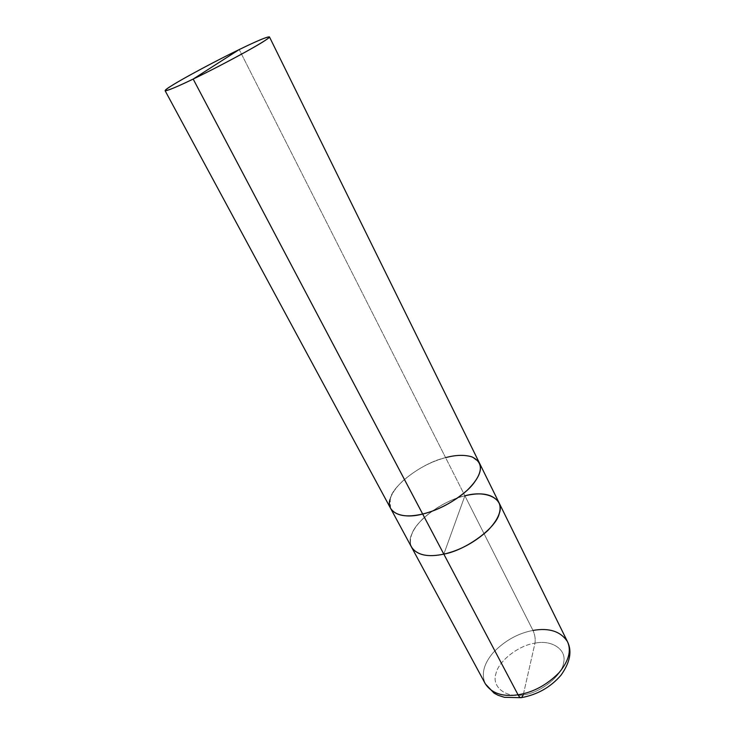 <?xml version="1.0" encoding="UTF-8"?>
<svg xmlns="http://www.w3.org/2000/svg" width="735" height="735" viewBox="0 0 735 735"><rect width="100%" height="100%" fill="white"/><g stroke="black" fill="none" stroke-linecap="round" stroke-linejoin="round"><path stroke-width="0.55" stroke-dasharray="3.67 2.76" d="M443.821 554.126L464.897 495.803C449.599 499.625 435.506 507.352 422.607 518.993C411.82 529.861 408.182 539.343 411.71 547.456C408.182 539.343 411.82 529.861 422.607 518.993C435.506 507.352 449.599 499.625 464.897 495.803L443.821 554.126C420.815 560.024 404.471 548.503 411.922 533.849C416.607 519.755 444.298 500.048 464.897 495.803L532.985 630.437C518.129 633.221 504.881 640.598 493.24 652.579C483.63 663.898 481.021 674.353 485.403 683.954C481.021 674.353 483.63 663.898 493.24 652.579C504.881 640.598 518.129 633.221 532.985 630.437L464.897 495.803C444.298 500.048 416.607 519.755 411.922 533.849C404.471 548.503 420.815 560.024 443.821 554.126L464.897 495.803L445.594 457.648C430.186 461.782 415.854 469.61 402.587 481.122C391.452 491.844 387.51 501.022 390.763 508.666C387.51 501.013 391.452 491.834 402.587 481.113C415.854 469.601 430.186 461.782 445.594 457.648L445.594 457.648C422.8 462.554 391.994 485.679 390.147 499.111C391.985 485.688 422.8 462.563 445.594 457.648L239.206 49.567L464.897 495.803L443.821 554.126M523.256 694.86L534.979 643.171C518.809 645.247 498.266 661.197 495.923 673.765C491.421 686.637 505.662 698.342 523.256 694.86C505.662 698.342 491.421 686.637 495.923 673.765C498.266 661.197 518.809 645.247 534.979 643.171C535.595 639.073 534.924 634.829 532.985 630.437C534.924 634.829 535.595 639.073 534.979 643.171L523.256 694.86C540.436 693.114 562.367 675.465 563.598 662.685C567.098 649.483 551.471 639.478 534.979 643.171C551.471 639.478 567.098 649.483 563.598 662.685C562.367 675.465 540.436 693.114 523.256 694.86L521.051 697.68M532.985 630.437C549.137 627.607 560.621 631.337 567.448 641.609M390.561 508.262L390.147 499.111M464.897 495.803C481.517 491.816 492.845 494.03 498.881 502.464M479.183 462.526C473.184 455.002 461.984 453.376 445.594 457.648C455.7 454.901 464.492 454.643 471.971 456.885L479.183 462.526M445.594 457.648L445.594 457.648C462.333 453.302 473.597 455.066 479.376 462.912"/><path stroke-width="1.1" d="M532.985 630.437C549.137 627.607 560.621 631.337 567.448 641.609C571.6 650.576 568.798 660.94 559.059 672.69C546.904 684.965 533.233 692.333 518.046 694.795C533.233 692.333 546.904 684.965 559.059 672.69C568.798 660.94 571.6 650.576 567.448 641.609C572.253 651.238 570.094 662.455 560.961 675.245C550.644 687.17 537.515 694.621 521.556 697.607C520.325 697.846 519.158 696.918 518.046 694.795C502.657 696.991 491.779 693.381 485.403 683.954C491.779 693.381 502.657 696.991 518.046 694.795L443.821 554.126C427.981 557.461 417.269 555.247 411.71 547.456C417.269 555.247 427.981 557.461 443.821 554.126C459.504 550.552 474.093 542.761 487.581 530.753C498.541 519.434 502.308 510.007 498.881 502.464C492.845 494.03 481.517 491.816 464.897 495.803C486.074 489.758 505.037 498.578 499.24 513.563C496.391 527.785 466.073 550.203 443.821 554.126L518.046 694.795C519.158 696.918 520.325 697.846 521.556 697.607L523.256 694.86M390.147 499.111C385.213 512.056 401.962 519.801 422.671 514.013L193.176 79.058C210.091 70.882 227.786 61.722 246.253 51.56C261.899 42.795 269.626 37.898 269.433 36.869C267.071 36.695 257.002 40.921 239.206 49.567L193.176 79.058C168.095 91.269 157.694 94.209 171.466 85.811C182.335 78.801 217.496 60.013 239.206 49.567C262.239 38.257 277.104 32.818 265.078 40.489C256.267 46.59 216.632 67.877 193.176 79.058L239.206 49.567C222.815 57.541 205.874 66.343 188.362 75.971C173.175 84.442 165.421 89.358 165.109 90.717C166.909 91.076 176.262 87.189 193.176 79.058L443.821 554.126C466.073 550.203 496.391 527.785 499.24 513.563C505.037 498.578 486.074 489.758 464.897 495.803M567.448 641.609L498.881 502.464C502.308 510.007 498.541 519.434 487.581 530.753C474.093 542.761 459.504 550.552 443.821 554.126L422.671 514.013C406.712 517.706 396.073 515.915 390.763 508.648C396.073 515.933 406.703 517.725 422.671 514.031C406.345 517.78 395.641 515.86 390.561 508.262M422.671 514.031C438.483 510.127 453.33 502.216 467.212 490.3C478.54 479.137 482.601 470.005 479.385 462.921L479.183 462.526C482.711 469.582 478.834 478.742 467.543 489.988C453.642 502.051 438.685 510.062 422.671 514.031M269.433 36.869L479.376 462.912C482.583 470.005 478.522 479.128 467.194 490.291C453.32 502.198 438.483 510.108 422.671 514.013C439.135 510.448 462.774 497.099 473.074 484.089C483.143 471.227 482.766 462.159 471.962 456.876C464.483 454.643 455.691 454.892 445.594 457.648M165.109 90.717L485.403 683.954L493.993 693.087L498.128 695.292L504.458 697.313L521.051 697.68M498.881 502.464L479.385 462.921"/></g></svg>
